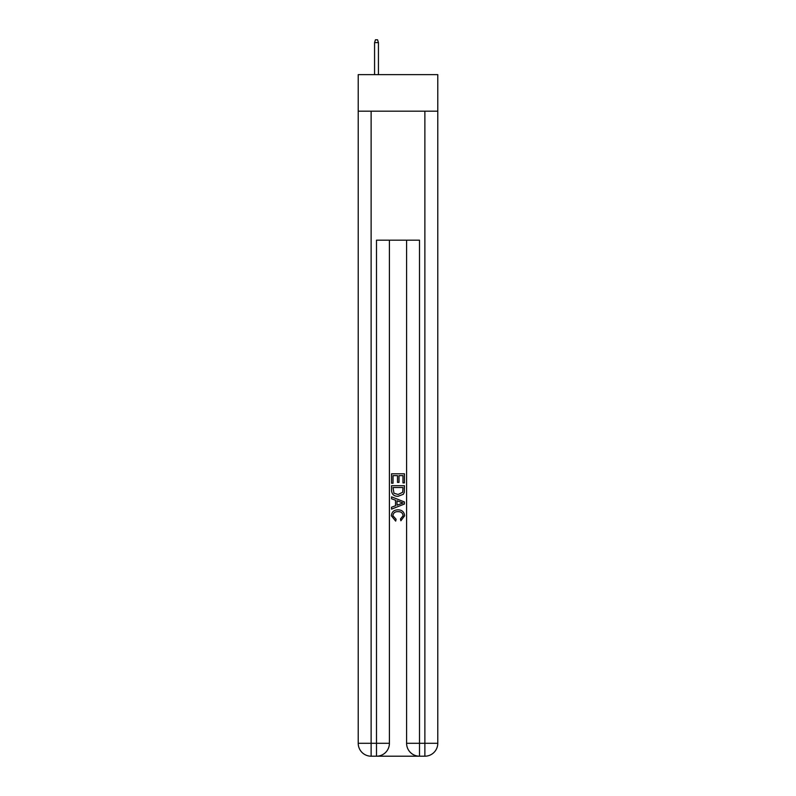 <?xml version="1.0" encoding="UTF-8"?>
<svg xmlns="http://www.w3.org/2000/svg" width="796" height="796" viewBox="0 0 796 796"><rect width="100%" height="100%" fill="white"/><g stroke="black" fill="none" stroke-linecap="round" stroke-linejoin="round"><path stroke-width="1.19" d="M437.78 111.181L437.78 74.635L358.22 74.635L358.22 111.181L437.78 111.181L437.78 743.295L424.875 743.295L424.875 111.181M377.463 756.2L418.537 756.2M419.502 756.2L419.502 743.295L406.597 743.295A12.905 12.905 0 0 0 419.502 756.2L424.875 756.2L424.875 743.295L419.502 743.295L419.502 240.183L376.498 240.183L376.498 743.295L358.22 743.295L358.22 111.181M389.403 240.183L389.403 743.295A12.905 12.905 0 0 1 376.498 756.2L371.125 756.2A12.905 12.905 0 0 1 358.22 743.295M406.597 743.295L406.597 240.183M424.875 756.2A12.905 12.905 0 0 0 437.78 743.295M391.552 483.222L391.552 473.799L404.448 473.799L404.448 482.893L402.965 482.893L402.965 475.62L398.995 475.62L398.995 482.396L397.502 482.396L397.502 475.62L393.035 475.62L393.035 483.222L391.552 483.222M391.552 490.326L391.552 485.709L404.448 485.709L404.269 492.396L403.343 494.276L398.07 496.286C393.94 496.306 391.771 494.316 391.552 490.326M393.035 487.53L393.95 493.231L398.1 494.475L402.696 492.276L402.965 487.53L393.035 487.53M391.552 498.774L391.552 496.843L404.448 501.968L404.448 504.017L391.552 509.142L391.552 507.211L395.522 505.739L395.522 500.236L391.552 498.774M400.577 502.107L397.005 500.784L397.005 505.191L402.965 502.992L400.577 502.107M392.876 515.659L396.1 519.281L395.682 521.101L391.383 515.828C391.731 511.868 393.97 509.878 398.1 509.848C402.06 509.938 404.229 511.918 404.617 515.798L400.866 520.773L400.478 518.952L403.124 515.708C402.746 512.923 401.075 511.579 398.1 511.669C395.085 511.51 393.343 512.843 392.876 515.659M378.438 74.635L378.438 42.596L374.568 42.596L374.568 74.635M374.568 42.596L375.423 39.8L377.573 39.8L378.438 42.596M371.125 111.181L371.125 756.2M389.403 743.295L376.498 743.295L376.498 756.2"/></g></svg>
